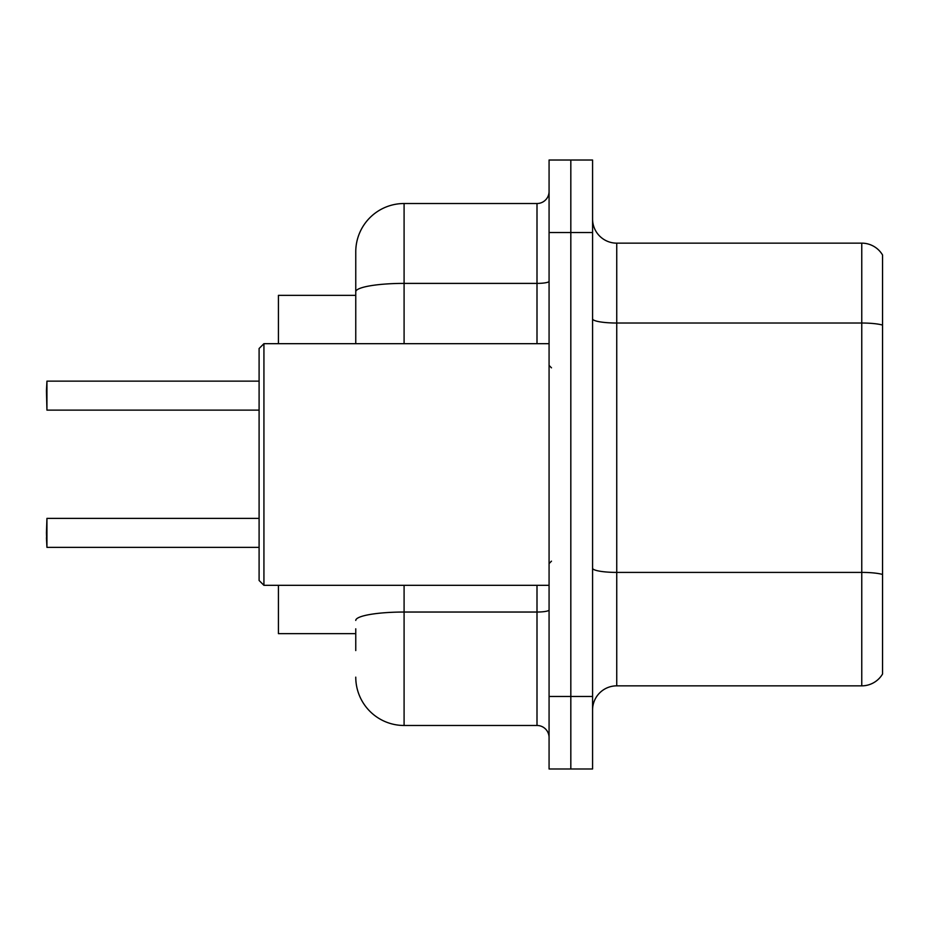 <?xml version="1.0" encoding="UTF-8"?>
<svg xmlns="http://www.w3.org/2000/svg" width="929" height="929" viewBox="0 0 929 929"><rect width="100%" height="100%" fill="white"/><g stroke="black" fill="none" stroke-linecap="round" stroke-linejoin="round"><path stroke-width="1.39" d="M355.761 338.342L355.761 278.433L355.761 295.352L278.433 295.352L278.433 343.672M355.761 633.648L278.433 633.648L278.433 585.328M592.574 710.011A24.166 24.166 0 0 1 616.74 685.846L861.764 685.846L861.764 243.154L616.74 243.154A24.166 24.166 0 0 1 592.574 218.989A24.166 24.166 0 0 0 616.74 243.154L616.74 685.846M570.824 696.483L570.824 768.98L592.574 768.98L592.574 696.483L570.824 696.483L570.824 768.98L549.074 768.98L549.074 696.483L570.824 696.483L570.824 232.517L570.824 696.483M549.074 696.483L549.074 160.02L570.824 160.02L570.824 232.517L570.824 160.02L592.574 160.02L592.574 696.483M882.55 254.987A24.166 24.166 0 0 0 861.764 243.154A24.166 24.166 0 0 1 882.55 254.987L882.55 674.013A24.166 24.166 0 0 1 861.764 685.846M882.55 326.381L882.55 325.08L882.55 326.381M355.761 650.567L355.761 628.817M404.092 585.328L404.092 725.479L536.997 725.479L536.997 585.328M355.761 343.672L355.761 251.852A48.331 48.331 0 0 1 404.092 203.521L536.997 203.521A12.077 12.077 0 0 0 549.074 191.444M355.761 251.852L355.761 278.433M549.074 737.556A12.077 12.077 0 0 0 536.997 725.479M404.092 725.479A48.331 48.331 0 0 1 355.761 677.148M46.45 390.807L46.938 381.145L259.098 381.145L46.938 381.145L46.938 410.13L46.45 390.807M46.45 532.886L46.938 518.382L46.938 547.367L46.45 532.886M46.45 537.717L46.938 547.367L259.098 547.367M263.929 585.328L259.098 580.486L259.098 348.514L263.929 343.672L263.929 585.328L549.074 585.328M882.55 325.08A24.166 4.192 180 0 0 861.764 323.025L616.74 323.025A24.166 4.192 0 0 1 592.574 318.833M882.55 574.459A24.166 4.192 180 0 0 861.764 572.403L616.74 572.403A24.166 4.192 -0 0 1 592.574 568.211M592.574 232.517L549.074 232.517M549.074 609.935A12.077 2.102 0 0 1 536.997 612.037L404.092 612.037A48.331 8.396 180 0 0 355.761 620.433M404.092 203.521L404.092 283.391L536.997 283.391L536.997 203.521M355.761 291.787A48.331 8.396 180 0 1 404.092 283.391L404.092 343.672M536.997 343.672L536.997 283.391A12.077 2.102 0 0 0 549.074 281.301M46.938 518.382L259.098 518.382M46.938 410.13L259.098 410.13M551.489 367.838L549.074 365.422M263.929 343.672L549.074 343.672M551.489 561.162L549.074 563.578"/></g></svg>
